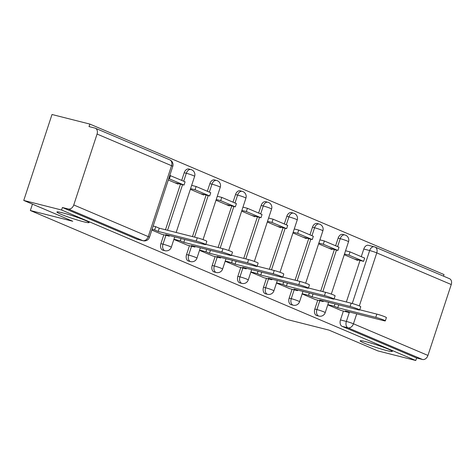 <?xml version="1.0" encoding="UTF-8"?>
<svg xmlns="http://www.w3.org/2000/svg" width="475" height="475" viewBox="0 0 475 475"><rect width="100%" height="100%" fill="white"/><g stroke="black" fill="none" stroke-linecap="round" stroke-linejoin="round"><path stroke-width="0.71" d="M365.691 341.638A16.928 1.3 18.2 0 1 383.088 347.118A16.928 1.3 18.2 0 1 392.297 351.399A16.928 1.3 18.2 0 1 386.739 350.58A16.928 1.3 18.2 0 1 369.342 345.099A16.928 1.3 18.2 0 1 360.133 340.824A16.928 1.3 18.2 0 1 365.691 341.638M62.48 212.812A16.928 1.3 18.2 0 1 79.877 218.292A16.928 1.3 18.2 0 1 89.086 222.573A16.928 1.3 18.2 0 1 83.529 221.754A16.928 1.3 18.2 0 1 66.126 216.273A16.928 1.3 18.2 0 1 56.923 211.993A16.928 1.3 18.2 0 1 62.48 212.812M317.733 300.17L314.812 309.041A5.29 3.551 104.2 0 0 316.457 315.447A5.29 3.551 104.2 0 0 316.807 315.566L318.897 316.095A5.29 3.551 -75.8 0 1 318.547 315.976A5.29 3.551 -75.8 0 1 316.908 309.569L319.823 300.699M292.077 289.269L289.162 298.14A5.29 3.551 104.2 0 0 290.801 304.552A5.29 3.551 104.2 0 0 291.151 304.665L293.247 305.199A5.29 3.551 -75.8 0 1 292.897 305.081A5.29 3.551 -75.8 0 1 291.252 298.668L294.173 289.798M266.428 278.374L263.512 287.244A5.29 3.551 104.2 0 0 265.151 293.651A5.29 3.551 104.2 0 0 265.501 293.77L267.591 294.298A5.29 3.551 -75.8 0 1 267.247 294.179A5.29 3.551 -75.8 0 1 265.602 287.773L268.517 278.902M240.777 267.473L237.862 276.343A5.29 3.551 104.2 0 0 239.501 282.75A5.29 3.551 104.2 0 0 239.851 282.868L241.941 283.397A5.29 3.551 -75.8 0 1 241.591 283.284A5.29 3.551 -75.8 0 1 239.952 276.872L242.868 268.001M215.127 256.577L212.206 265.448A5.29 3.551 104.2 0 0 213.851 271.854A5.29 3.551 104.2 0 0 214.201 271.973L216.291 272.502A5.29 3.551 -75.8 0 1 215.941 272.383A5.29 3.551 -75.8 0 1 214.302 265.976L217.217 257.106M189.472 245.676L186.556 254.547A5.29 3.551 104.2 0 0 188.201 260.953A5.29 3.551 104.2 0 0 188.545 261.072L190.641 261.6A5.29 3.551 -75.8 0 1 190.291 261.488A5.29 3.551 -75.8 0 1 188.646 255.075L191.567 246.204M163.822 234.781L160.906 243.651A5.29 3.551 104.2 0 0 162.545 250.058A5.29 3.551 104.2 0 0 162.895 250.177L164.985 250.705A5.29 3.551 -75.8 0 1 164.641 250.586A5.29 3.551 -75.8 0 1 162.996 244.18L165.912 235.309M443.502 276.147L444.024 274.562L89.84 124.076L89.015 126.582L94.911 128.078A5.29 3.901 -67 0 1 95.332 128.22A5.29 3.901 -67 0 1 97.066 134.051L73.756 204.957L148.242 236.603L171.552 165.698L97.066 134.051M23.75 200.438L61.584 210.015L415.767 360.501L377.934 350.924L328.932 330.101L286.538 319.366L30.352 210.52L72.752 221.255L23.75 200.438L52.007 114.499L89.84 124.076M451.25 284.531L376.764 252.884A5.29 3.901 -67 0 0 375.03 247.053L449.516 278.7A5.29 3.901 113 0 1 451.25 284.531L427.939 355.437A5.29 3.901 113 0 1 422.489 359.486L416.593 357.996L342.107 326.349A5.29 3.551 -75.8 0 1 340.468 319.936L343.383 311.066M346.37 301.987L360.02 260.46M361.267 256.666L363.779 249.037L369.669 250.527A5.29 3.551 -75.8 0 1 374.258 246.792L368.363 245.302A5.29 3.551 104.2 0 0 363.779 249.037M416.593 357.996L415.767 360.501M62.409 207.51L136.895 239.157A5.29 3.551 104.2 0 0 137.245 239.275L143.141 240.766A5.29 3.551 -75.8 0 1 142.791 240.653L68.305 209L62.409 207.51L61.584 210.015M68.305 209A5.29 3.901 -67 0 0 73.756 204.957M151.834 230.084L161.571 234.211M168.31 179.977L178.042 184.11L178.214 183.599M173.868 239.447L187.227 245.106M190.344 189.341L203.698 195.011L203.864 194.495M199.524 250.349L212.877 256.007M215.994 200.236L229.348 205.912L229.514 205.396M225.174 261.244L238.527 266.902M241.65 211.138L254.998 216.808L255.17 216.291M264.177 277.816L250.824 272.145M267.3 222.033L280.648 227.709L280.82 227.192M289.827 288.717L276.474 283.041M292.95 232.934L306.304 238.604L306.47 238.094M315.477 299.612L302.124 293.942M318.6 243.829L331.954 249.506L332.12 248.989M320.714 291.086L334.37 249.559M335.617 245.765L338.129 238.135L340.219 238.664A5.29 3.551 -75.8 0 1 344.803 234.935L342.713 234.407A5.29 3.551 104.2 0 0 338.129 238.135M295.064 280.191L308.72 238.658M309.967 234.87L312.473 227.234L314.569 227.768A5.29 3.551 -75.8 0 1 319.152 224.034L317.062 223.505A5.29 3.551 104.2 0 0 312.473 227.234M269.414 269.289L283.07 227.763M284.317 223.968L286.823 216.339L288.913 216.867A5.29 3.551 -75.8 0 1 293.502 213.138L291.413 212.604A5.29 3.551 104.2 0 0 286.823 216.339M243.764 258.394L257.414 216.861M258.661 213.073L261.173 205.438L263.263 205.972A5.29 3.551 -75.8 0 1 267.853 202.237L265.757 201.709A5.29 3.551 104.2 0 0 261.173 205.438M218.114 247.493L231.764 205.966M233.011 202.172L235.523 194.542L237.613 195.071A5.29 3.551 -75.8 0 1 242.203 191.342L240.107 190.808A5.29 3.551 104.2 0 0 235.523 194.542M192.458 236.592L206.114 195.065M207.361 191.271L209.873 183.641L211.963 184.169A5.29 3.551 -75.8 0 1 216.547 180.441L214.457 179.912A5.29 3.551 104.2 0 0 209.873 183.641M165.472 229.763L180.464 184.169M181.711 180.375L184.217 172.746L186.313 173.274A5.29 3.551 -75.8 0 1 190.897 169.539L188.807 169.011A5.29 3.551 104.2 0 0 184.217 172.746M32.454 204.137L30.352 210.52M327.78 304.837L341.133 310.502M344.25 254.731L357.604 260.401L357.77 259.89M196.211 241.068L197.279 237.815A6.086 0.469 18.2 0 1 203.532 239.786A6.086 0.469 18.2 0 1 206.839 241.324L205.77 244.578A6.086 0.469 -161.8 0 0 202.463 243.04A6.086 0.469 -161.8 0 0 196.211 241.068L158.181 231.444L154.648 229.942L155.717 226.688L153.164 226.041M161.488 234.187L169.284 236.158L165.745 234.656L203.775 244.287A6.086 0.469 -161.8 0 0 205.77 244.578M169.284 236.158L169.468 235.6M152.095 229.294L154.648 229.942M174.8 182.732L184.021 185.066L185.09 181.812L169.801 175.429M184.021 185.066L169.385 178.849L170.46 175.596M168.732 178.683L169.385 178.849M197.279 237.815L159.256 228.19L155.717 226.688M159.256 228.19L158.181 231.444M221.861 251.97L222.929 248.71A6.086 0.469 18.2 0 1 229.182 250.681A6.086 0.469 18.2 0 1 232.495 252.219L231.42 255.479A6.086 0.469 -161.8 0 0 228.113 253.941A6.086 0.469 -161.8 0 0 221.861 251.97L183.837 242.345L180.298 240.843L181.058 238.533M187.138 245.088L194.934 247.059L191.401 245.557L229.425 255.182A6.086 0.469 -161.8 0 0 231.42 255.479M194.934 247.059L195.118 246.501M173.939 239.234L180.298 240.843M200.45 193.634L209.671 195.967L210.746 192.708L196.11 186.491L191.651 185.363M209.671 195.967L195.035 189.751L196.11 186.491M190.582 188.623L195.035 189.751M222.929 248.71L205.835 244.382M184.775 239.477L183.837 242.345M247.511 262.871L248.579 259.611A6.086 0.469 18.2 0 1 254.832 261.582A6.086 0.469 18.2 0 1 258.145 263.12L257.07 266.374A6.086 0.469 -161.8 0 0 253.763 264.836A6.086 0.469 -161.8 0 0 247.511 262.871L209.487 253.24L205.948 251.738L206.708 249.434M212.788 255.983L220.584 257.955L217.051 256.452L255.075 266.083A6.086 0.469 -161.8 0 0 257.07 266.374M220.584 257.955L220.768 257.397M199.595 250.129L205.948 251.738M226.106 204.529L235.321 206.868L236.396 203.609L221.76 197.392L217.301 196.264M235.321 206.868L220.691 200.646L221.76 197.392M216.232 199.518L220.691 200.646M248.579 259.611L231.485 255.283M210.431 250.373L209.487 253.24M273.161 273.766L274.235 270.512A6.086 0.469 18.2 0 1 280.488 272.478A6.086 0.469 18.2 0 1 283.795 274.016L282.726 277.275A6.086 0.469 -161.8 0 0 279.413 275.738A6.086 0.469 -161.8 0 0 273.161 273.766L235.137 264.142L231.604 262.639L232.358 260.33M238.444 266.885L246.234 268.856L242.701 267.354L280.725 276.978A6.086 0.469 -161.8 0 0 282.726 277.275M246.234 268.856L246.418 268.298M225.245 261.03L231.604 262.639M251.756 215.43L260.977 217.764L262.046 214.51L247.41 208.287L242.957 207.159M260.977 217.764L246.341 211.547L247.41 208.287M241.882 210.419L246.341 211.547M274.235 270.512L257.135 266.184M236.081 261.274L235.137 264.142M298.811 284.668L299.885 281.408A6.086 0.469 18.2 0 1 306.137 283.379A6.086 0.469 18.2 0 1 309.445 284.917L308.376 288.171A6.086 0.469 -161.8 0 0 305.063 286.633A6.086 0.469 -161.8 0 0 298.811 284.668L260.787 275.037L257.254 273.535L258.014 271.231M264.094 277.78L271.89 279.757L268.351 278.255L306.375 287.88A6.086 0.469 -161.8 0 0 308.376 288.171M271.89 279.757L272.074 279.193M250.895 271.926L257.254 273.535M277.406 226.332L286.627 228.665L287.696 225.405L273.06 219.189L268.607 218.061M286.627 228.665L271.991 222.442L273.06 219.189M267.532 221.314L271.991 222.442M299.885 281.408L282.785 277.079M261.731 272.169L260.787 275.037M324.467 295.563L325.535 292.309A6.086 0.469 18.2 0 1 331.787 294.274A6.086 0.469 18.2 0 1 335.095 295.812L334.026 299.072A6.086 0.469 -161.8 0 0 330.719 297.534A6.086 0.469 -161.8 0 0 324.467 295.563L286.437 285.938L282.904 284.436L283.664 282.126M289.744 288.681L297.54 290.652L294.001 289.15L332.031 298.775A6.086 0.469 -161.8 0 0 334.026 299.072M297.54 290.652L297.724 290.094M276.545 282.827L282.904 284.436M303.056 237.227L312.277 239.56L313.346 236.307L298.716 230.084L294.257 228.956M312.277 239.56L297.641 233.344L298.716 230.084M293.188 232.216L297.641 233.344M325.535 292.309L308.441 287.981M287.381 283.07L286.437 285.938M350.117 306.464L351.185 303.204A6.086 0.469 18.2 0 1 357.438 305.176A6.086 0.469 18.2 0 1 360.751 306.713L359.676 309.967A6.086 0.469 -161.8 0 0 356.369 308.429A6.086 0.469 -161.8 0 0 350.117 306.464L312.093 296.833L308.554 295.331L309.314 293.027M315.394 299.577L323.19 301.554L319.657 300.052L357.681 309.676A6.086 0.469 -161.8 0 0 359.676 309.967M323.19 301.554L323.374 300.99M302.195 293.722L308.554 295.331M328.712 248.128L337.927 250.462L339.002 247.202L324.366 240.985L319.907 239.857M337.927 250.462L323.297 244.245L324.366 240.985M318.838 243.111L323.297 244.245M351.185 303.204L334.091 298.876M313.031 293.972L312.093 296.833M375.767 317.359L376.841 314.106A6.086 0.469 18.2 0 1 383.093 316.071A6.086 0.469 18.2 0 1 386.401 317.609L385.332 320.868A6.086 0.469 -161.8 0 0 382.019 319.331A6.086 0.469 -161.8 0 0 375.767 317.359L337.743 307.735L334.204 306.233L334.964 303.929M341.044 310.478L348.84 312.449L345.307 310.947L383.331 320.577A6.086 0.469 -161.8 0 0 385.332 320.868M348.84 312.449L349.024 311.891M327.851 304.623L334.204 306.233M354.362 259.023L363.583 261.357L364.652 258.103L350.016 251.887L345.562 250.752M363.583 261.357L348.947 255.14L350.016 251.887M344.488 254.012L348.947 255.14M376.841 314.106L359.741 309.777M338.687 304.867L337.743 307.735M314.812 309.041L316.908 309.569A5.29 0.404 18.2 0 1 323.997 311.927A5.29 0.404 -161.8 0 1 325.221 312.621L328.605 302.314M289.162 298.14L291.252 298.668A5.29 0.404 18.2 0 1 298.348 301.031A5.29 0.404 -161.8 0 1 299.571 301.72L302.955 291.418M263.512 287.244L265.602 287.773A5.29 0.404 18.2 0 1 272.692 290.13A5.29 0.404 -161.8 0 1 273.915 290.825L277.305 280.517M237.862 276.343L239.952 276.872A5.29 0.404 18.2 0 1 247.042 279.235A5.29 0.404 -161.8 0 1 248.265 279.923L251.655 269.622M212.206 265.448L214.302 265.976A5.29 0.404 18.2 0 1 221.392 268.333A5.29 0.404 -161.8 0 1 222.615 269.022L226.005 258.721M186.556 254.547L188.646 255.075A5.29 0.404 18.2 0 1 195.742 257.438A5.29 0.404 -161.8 0 1 196.965 258.127L200.349 247.825M160.906 243.651L162.996 244.18A5.29 0.404 18.2 0 1 170.092 246.537A5.29 0.404 -161.8 0 1 171.315 247.226L174.699 236.924M340.468 319.936L346.358 321.433L349.457 311.998M352.254 303.495L369.669 250.527A5.29 0.404 -161.8 0 1 376.764 252.884L359.326 305.912M356.725 313.838L353.447 323.79L427.939 355.437M322.81 291.614L336.46 250.088M337.606 246.608L340.219 238.664A5.29 0.404 -161.8 0 1 347.308 241.027A5.29 0.404 -161.8 0 1 348.531 241.716A5.29 5.29 0 0 0 344.803 234.935M297.154 280.719L310.81 239.192M311.956 235.713L314.569 227.768A5.29 0.404 -161.8 0 1 321.658 230.126A5.29 0.404 -161.8 0 1 322.881 230.814A5.29 5.29 0 0 0 319.152 224.034M271.504 269.818L285.16 228.291M286.3 224.812L288.913 216.867A5.29 0.404 -161.8 0 1 296.008 219.23A5.29 0.404 -161.8 0 1 297.231 219.919A5.29 5.29 0 0 0 293.502 213.138M245.854 258.923L259.51 217.396M260.65 213.916L263.263 205.972A5.29 0.404 -161.8 0 1 270.352 208.329A5.29 0.404 -161.8 0 1 271.575 209.018A5.29 5.29 0 0 0 267.853 202.237M220.204 248.021L233.854 206.494M235 203.015L237.613 195.071A5.29 0.404 -161.8 0 1 244.702 197.428A5.29 0.404 -161.8 0 1 245.925 198.123A5.29 5.29 0 0 0 242.203 191.342M194.554 237.126L208.204 195.593M209.35 192.12L211.963 184.169A5.29 0.404 -161.8 0 1 219.052 186.533A5.29 0.404 -161.8 0 1 220.275 187.221A5.29 5.29 0 0 0 216.547 180.441M167.562 230.292L182.554 184.698M183.7 181.218L186.313 173.274A5.29 0.404 -161.8 0 1 193.402 175.631A5.29 0.404 -161.8 0 1 194.625 176.326A5.29 5.29 0 0 0 190.897 169.539M136.895 239.157L142.791 240.653A5.29 3.901 113 0 0 148.242 236.603A5.29 0.404 18.2 0 1 149.465 237.292L172.775 166.387A5.29 5.29 0 0 0 169.818 159.867L95.332 128.22M342.107 326.349L348.003 327.839A5.29 3.551 -75.8 0 1 346.358 321.433A5.29 0.404 -161.8 0 1 353.447 323.79A5.29 3.901 113 0 1 348.003 327.839L422.489 359.486M169.818 159.867A5.29 3.901 -67 0 1 171.552 165.698A5.29 0.404 18.2 0 1 172.775 166.387M194.625 176.326L176.166 232.471M164.985 250.705A5.29 5.29 0 0 0 171.315 247.226M220.275 187.221L203.051 239.608M190.641 261.6A5.29 5.29 0 0 0 196.965 258.127M245.925 198.123L228.701 250.509M216.291 272.502A5.29 5.29 0 0 0 222.615 269.022M271.575 209.018L254.357 261.404M241.941 283.397A5.29 5.29 0 0 0 248.265 279.923M297.231 219.919L280.007 272.306M267.591 294.298A5.29 5.29 0 0 0 273.915 290.825M322.881 230.814L305.657 283.207M293.247 305.199A5.29 5.29 0 0 0 299.571 301.72M348.531 241.716L331.307 294.102M318.897 316.095A5.29 5.29 0 0 0 325.221 312.621M375.03 247.053A5.29 5.29 0 0 0 374.258 246.792M143.141 240.766A5.29 5.29 0 0 0 149.465 237.292"/></g></svg>
